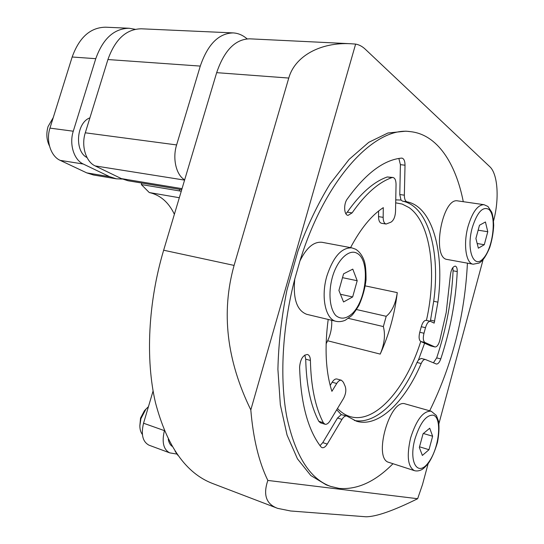 <?xml version="1.0" encoding="UTF-8"?>
<svg xmlns="http://www.w3.org/2000/svg" width="544" height="544" viewBox="0 0 544 544"><rect width="100%" height="100%" fill="white"/><g stroke="black" fill="none" stroke-linecap="round" stroke-linejoin="round"><path stroke-width="0.82" d="M49.477 145.996C46.546 139.998 46.07 133.518 48.062 126.555L53.237 117.606M87.033 157.57C74.324 151.388 76.303 122.611 89.903 117.864M142.378 434.472C140.74 432.337 139.896 429.468 139.842 425.864L140.916 418.622L145.928 409.149L148.444 406.667M172.081 446.304C170.095 444.863 168.824 442.483 168.252 439.164M145.642 409.448L144.425 410.734L140.542 418.078L139.842 425.864M475.905 238.476L479.482 225.243L485.438 221.979L487.778 231.73L484.276 244.718L478.36 248.193L475.905 238.476M473.178 264.214L447.324 259.488C431.29 258.448 442.211 196.935 457.824 200.906L483.99 204.687C477.768 204.748 472.464 211.963 468.085 226.324C463.08 243.957 465.916 263.514 473.178 264.214L479.094 263.051C481.338 261.63 484.65 259.522 489.729 247.493C491.994 240.285 493.32 232.941 493.694 225.447C493.462 219.654 492.81 215.227 491.735 212.18L487.961 206.482L483.99 204.687M477.176 243.515L484.276 244.718M478.149 230.187L487.778 231.73M463.284 201.695C455.682 162.928 437.09 134.47 410.502 131.655C375.503 125.943 325.496 177.759 299.941 260.95C306.476 247.629 313.861 241.414 322.096 242.311L351.873 247.874C341.591 247.411 333.254 256.802 326.869 276.046C320.654 297.004 325.598 319.512 336.138 321.348C339.068 321.946 342.101 321.586 345.229 320.26L351.336 315.942C352.913 314.588 355.443 311.08 358.924 305.402C362.644 297.112 365.017 288.585 366.044 279.834C366.092 270.837 365.486 264.534 364.235 260.936C362.399 255.653 359.564 251.763 355.728 249.268L351.873 247.874M336.138 321.348L306.721 314.316C296.895 310.549 292.903 298.819 294.746 279.126C282.125 327.937 279.548 379.358 286.926 417.506C295.433 456.022 309.998 478.985 330.623 486.404L339.116 488.403C357.306 489.899 375.265 481.671 392.992 463.712M414.406 470.642L388.892 462.386C372.579 458.905 390.082 397.63 405.443 403.961L431.072 411.189C423.252 410.815 416.439 419.716 410.625 437.886C406.531 455.865 407.789 466.786 414.406 470.642C416.697 471.294 419.159 470.961 421.777 469.628C423.266 468.86 425.456 466.772 428.359 463.366C431.732 458.449 434.772 451.452 437.478 442.374C439.049 433.969 439.396 426.911 438.525 421.206L436.37 415.466L431.195 411.223M429.685 410.795C452.186 364.976 464.766 315.765 467.425 263.16M350.554 247.622C360.652 228.589 371.566 215.261 383.302 207.631L383.16 217.362C383.214 221.272 384.193 223.496 386.09 224.033L390.857 222.217C393.584 220.565 395.134 217.063 395.515 211.711L396.046 184.484C395.998 180.363 394.978 178.031 392.972 177.48L391.918 177.602C378.495 182.328 365.221 194.099 352.084 212.901L348.051 215.37C344.026 215.091 343.407 204.17 347.181 199.131C365.602 173.529 383.71 159.861 401.506 158.114L401.948 158.114C403.961 158.651 404.988 161.024 405.022 165.22L404.348 195.187C404.376 199.043 405.287 201.266 407.075 201.844C432.868 206.802 444.754 253.008 437.9 302.151L434.166 323.129L430.386 321.293C428.42 321.252 426.788 323.388 425.496 327.692L423.98 333.248C422.838 338.048 423.164 341.129 424.973 342.496L434.969 346.963C436.791 347.031 438.348 345.066 439.634 341.061L446.209 312.508L450.316 275.679C451.003 269.797 452.656 266.601 455.274 266.104C456.647 266.546 457.307 268.369 457.239 271.572C455.797 301.022 450.31 330.133 440.776 358.89C439.47 362.433 438.002 364.14 436.363 364.018L425.347 359.482C423.898 359.292 422.511 360.638 421.178 363.528C404.892 401.907 378.332 427.972 356.456 421.199L346.78 416.024C345.202 415.677 343.611 416.792 341.986 419.376L327.257 444.081C325.509 446.862 323.775 448.052 322.041 447.651L320.865 446.774C307.829 429.733 300.744 403.172 299.601 367.084C300.383 359.128 303.008 354.926 307.482 354.484C309.312 355.123 310.284 357.109 310.406 360.434C310.984 386.492 315.296 407.252 323.347 422.729L324.965 424.232C326.672 424.612 328.372 423.463 330.072 420.777L343.461 398.582C345.868 393.999 346.426 389.892 345.141 386.247L343.4 382.282L341.496 380.27C339.905 379.936 338.314 381.011 336.716 383.493L331.908 391.333C325.693 371.885 324.448 347.922 328.195 319.45M294.746 279.126L299.941 260.95M338.912 290.448L343.59 273.822L352.784 269.124L357.197 280.724L352.655 296.949L343.55 301.968L338.912 290.448M340.449 294.27L352.655 296.949M342.509 277.664L357.197 280.724M419.342 447.508L423.062 433.765L429.726 428.223L432.63 436.24L428.992 449.711L422.375 455.437L419.342 447.508M419.533 446.808L428.992 449.711M423.395 433.493L432.63 436.24M378.61 211.011L378.536 216.614C378.597 220.504 379.583 222.727 381.494 223.271L386.09 224.033M330.188 385.431L332.166 382.214L336.716 383.493M341.496 380.27L336.96 379.005C335.362 378.672 333.764 379.746 332.166 382.214M434.969 346.963L430.59 345.889L420.777 341.489L424.973 342.496M423.98 333.248L419.764 332.262C418.622 337.049 418.955 340.122 420.777 341.489M419.764 332.262L421.28 326.72L425.496 327.692M430.386 321.293L426.176 320.348C424.204 320.307 422.566 322.429 421.28 326.72M434.724 321.096L430.535 320.158L430.236 321.259M430.535 320.158L433.697 301.26C440.497 252.246 428.461 206.135 402.54 201.164L407.075 201.844M404.348 195.187L399.786 194.528L401.01 200.042L402.54 201.164M346.78 416.024L341.272 414.644L337.525 418.016L341.986 419.376M354.287 420.43C375.877 424.966 401.234 399.398 416.996 362.474L421.178 363.528M425.347 359.482L421.178 358.442L418.452 359.958L416.996 362.474M324.965 424.232L320.436 422.817L318.804 421.314C310.699 405.865 306.333 385.145 305.714 359.162L304.81 355.042M320.035 445.672L322.769 442.619L337.525 418.016M433.418 362.814L436.689 357.884C446.23 329.202 451.69 300.172 453.084 270.783L452.819 267.607M437.9 302.151L433.697 301.26M345.875 213.724L347.31 212.126C360.475 193.392 373.789 181.676 387.267 176.97L392.972 177.48M399.786 194.528L400.411 164.642L398.854 158.46M330.623 486.404L326.223 484.854L310.794 475.51L297.466 458.85L287.062 435.064L280.344 404.824L277.909 369.376C278.501 343.679 281.506 317.288 286.912 290.197L298.01 250.9C307.312 225.876 318.016 203.517 330.113 183.811L349.139 159.372L368.737 142.338L387.92 133.001L405.858 131.172L410.502 131.655M401.01 200.042L395.746 199.886M336.709 409.775L341.272 414.644M418.452 359.958L424.599 343.203M129.132 28.254L105.57 27.2C90.386 27.445 79.254 37.38 72.168 57.004L49.96 128.119C45.757 140.821 50.83 156.318 60.187 160.364L83.266 164.023C73.984 159.943 69.027 144.174 73.277 131.213L95.771 58.684C102.932 38.658 114.05 28.519 129.132 28.254L135.191 29.308M83.266 164.023L109.609 176.664L86.768 172.883L93.561 175.018L116.341 178.813L109.609 176.664M122.318 179.051L116.341 178.813M176.684 454.036L169.728 452.866C163.472 449.555 161.697 442.17 164.397 430.719M60.187 160.364L86.768 172.883M153.088 390.966L143.548 423.225C140.855 434.527 142.691 441.844 149.042 445.196L169.728 452.866M247.153 38.869L246.017 37.971C242.039 34.843 237.748 33.157 233.152 32.912L141.256 28.798C126.235 29.07 115.124 39.318 107.923 59.541L85.292 132.804C81.008 145.901 85.911 161.813 95.146 165.913L184.579 180.112M107.923 59.541L200.28 66.089C207.733 44.336 218.695 33.279 233.152 32.912M200.28 66.089L176.61 144.928L85.292 132.804M184.661 179.846C176.249 175.148 172.285 158.624 176.61 144.928M174.386 214.268C168.613 202.246 160.242 194.997 149.26 192.535L141.345 184.566L141.807 183.049M181.268 191.216L141.345 184.566M149.26 192.535L179.323 197.73M175.093 451.221L177.888 455.328M182.029 188.659L121.353 178.609L128.058 180.758L181.723 189.693M121.353 178.609L95.146 165.913M428.128 463.678L422.504 484.554L417.642 498.719L267.838 480.434C258.862 461.944 253.184 438.43 250.811 409.897L355.626 44.091C359.088 44.703 362.29 46.396 365.228 49.164L489.756 166.661C497.937 173.992 499.453 199.417 493.53 220.918M438.926 423.613L483.106 259.617M163.649 250.22L216.668 72.658L288.762 78.057L234.09 265.411L163.649 250.22C148.084 302.505 145.411 359.366 155.434 402.533C166.954 446.23 185.926 473.185 212.364 483.405L277.664 508.361C266.206 504.22 262.929 494.911 267.838 480.434M288.762 78.057C294.882 56.025 320.674 42.031 350.866 43.744L249.676 38.828C235.232 39.175 224.23 50.449 216.668 72.658M326.114 343.828L327.644 340.768C330.759 334.064 332.105 327.236 331.67 320.28M348.446 318.369L383.35 326.57C385.506 334.866 384.458 344.039 380.208 354.103L327.644 340.768M383.35 326.57L386.206 316.302C391.952 311.658 395.638 303.763 397.276 292.624C394.638 314.391 388.946 334.886 380.208 354.103M386.206 316.302L356.517 309.543M395.685 202.83L402.186 204.068L409.054 207.59C430.936 222.829 437.165 272.993 426.442 320.402M420.75 341.482C406.035 388.416 375.224 424.388 350.003 416.554C345.474 415.194 341.306 412.502 337.484 408.49M417.642 498.719C393.394 510.728 376.176 516.746 365.983 516.78L290.625 510.986L277.664 508.361M350.866 43.744L355.626 44.091M250.811 409.897C226.603 360.312 221.034 312.147 234.09 265.411M488.838 209.392C496.767 215.662 493.292 247.194 483.636 258.046C473.98 270.055 465.963 250.247 472.246 227.691C477.21 212.242 482.746 206.142 488.838 209.392M357.204 253.375C370.151 260.195 367.003 298.724 352.648 313.194C346.501 318.879 340.884 319.661 335.784 315.527C329.746 308.795 328.168 292.978 332.234 277.712C337.09 259.808 349.228 248.404 357.204 253.375M433.255 415.167C442.401 417.602 439.273 448.161 428.618 462.278C417.982 477.476 408.374 462.611 414.909 439.103C420.145 422.729 426.265 414.746 433.255 415.167M383.16 217.362L378.536 216.614M323.347 422.729L318.804 421.314M305.714 359.162L310.406 360.434M327.257 444.081L322.769 442.619M440.776 358.89L436.689 357.884M453.084 270.783L457.239 271.572M434.724 346.882L430.59 345.889M352.084 212.901L347.31 212.126M387.267 176.97L391.918 177.602M400.411 164.642L405.022 165.22M179.228 190.917L179.697 189.353M72.168 57.004L95.771 58.684M73.277 131.213L49.96 128.119M164.356 430.617L143.548 423.225M397.276 292.624L365.303 285.892M144.425 410.734L145.928 409.149"/></g></svg>
